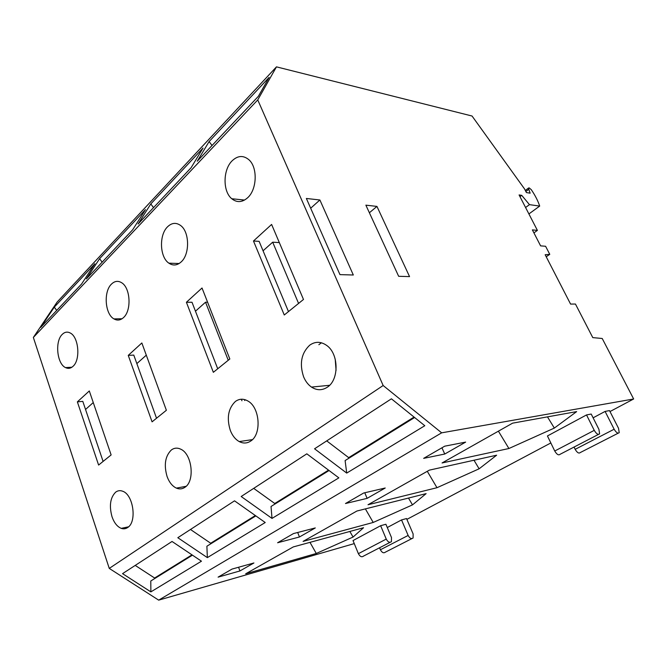 <?xml version="1.0" encoding="UTF-8"?>
<svg xmlns="http://www.w3.org/2000/svg" width="667" height="667" viewBox="0 0 667 667"><rect width="100%" height="100%" fill="white"/><g stroke="black" fill="none" stroke-linecap="round" stroke-linejoin="round"><path stroke-width="1" d="M376.947 206.411L409.555 276.605L398.658 276.296L365.875 205.161L376.947 206.411L369.376 212.765M319.893 199.983L353.318 275.004L339.953 274.621L306.37 198.466L319.893 199.983L310.672 208.229M276.463 66.858L472.053 116.025L524.437 188.794L526.405 192.571L530.148 193.163L528.389 188.144L529.114 187.844L531.274 189.661C535.117 195.289 537.919 200.759 539.695 206.078L529.465 204.644L521.736 195.356L519.093 194.947L537.402 230.398L532.374 229.882L540.603 245.865L545.598 246.265L549.766 254.335L545.172 254.736L570.577 304.077L575.446 304.035L592.788 337.61L602.218 338.494L633.65 398.983L441.654 432.833L383.158 385.518L257.754 99.908L276.463 66.858L57.12 302.059L33.35 337.452L109.263 568.409L158.679 600.142L441.654 432.833M354.269 543.605L158.679 600.142M609.997 411.547L633.65 398.983M546.215 256.762L549.766 254.335M150.8 203.935L203.018 148.082L191.054 167.784L138.094 224.004L150.8 203.935L153.518 207.629M539.695 206.078L528.906 213.94M242.271 199.825L242.73 200.917M258.354 96.331L269.118 77.389L209.121 141.554L197.257 161.197L258.354 96.331M533.917 232.875L537.402 230.398M519.977 196.665L521.736 195.356M525.579 207.504L529.465 204.644M33.35 337.452L257.754 99.908M81.607 283.975L94.897 263.723L54.294 307.137L40.72 327.38L81.607 283.975M56.703 310.405L54.294 307.137M309.705 345.189C301.309 353.168 299.283 363.732 303.627 376.872C305.503 381.316 308.121 384.726 311.489 387.085C316.85 390.545 322.136 390.579 327.364 387.185C339.195 379.79 338.878 353.894 326.805 345.514C320.96 341.387 315.266 341.279 309.705 345.189M284.267 314.991L303.485 299.458L271.611 224.445L253.477 241.004L284.267 314.991M232.174 160.764C222.87 169.668 222.661 191.462 231.757 198.733C236.935 202.843 242.254 202.493 247.699 197.699C257.062 189.378 257.804 167.425 248.916 159.763C243.397 155.144 237.819 155.478 232.174 160.764M109.263 568.409L383.158 385.518M62.256 334.384C54.744 341.279 56.945 363.832 65.516 367.6C68.176 368.909 70.694 368.476 73.062 366.283C80.682 359.805 78.739 336.968 70.235 332.991C67.384 331.499 64.724 331.966 62.256 334.384M186.401 302.268L213.348 372.311L229.832 358.988L202.026 288.002L186.401 302.268L192.004 302.251L217.717 368.776M128.256 355.386L152.076 421.836L166.375 410.28L141.846 342.971L128.256 355.386L133.784 355.094L156.537 418.234M77.364 401.868L98.608 465.057L111.131 454.927L89.303 390.962L77.364 401.868L82.8 401.367L103.102 461.422M93.263 402.568L85.534 409.471M207.587 302.201L205.536 302.209L195.464 311.206M146.29 355.169L136.852 363.607M321.427 342.788L318.859 344.714M245.456 399.841L244.581 400.492M279.323 242.588L272.686 242.188L298.574 303.427M272.686 242.188L263.056 250.792M205.536 302.209L228.247 360.272M288.469 311.589L259.113 241.354L253.477 241.004M241.938 400.775L241.329 399.225M112.023 516.758C114.174 522.853 117.25 526.722 121.252 528.364C123.545 529.164 125.688 528.881 127.68 527.522C137.169 521.902 133.367 494.631 122.67 491.229C120.152 490.253 117.826 490.553 115.691 492.129C110.255 497.557 109.029 505.769 112.023 516.758M346.715 473.086L424.796 425.721L391.412 398.816L314.557 448.791L346.715 473.086L345.106 460.572L414.607 417.509M150.875 591.879L122.545 573.653L172.036 541.471L201.459 561.197L150.875 591.879L150.784 580.99L192.455 555.161M154.294 578.814L154.619 578.022L135.226 565.416M191.979 554.844L154.619 578.022M586.526 414.932L591.212 414.049L598.916 429.348L599.6 433.825C598.191 435.076 596.415 433.917 594.255 430.357L586.526 414.932L547.44 435.96L554.744 451.009C556.803 454.477 558.579 455.569 560.08 454.294L598.457 434.417M444.747 454.035L465.649 442.104L444.747 446.173L423.653 458.362L444.747 454.035L441.938 447.799M554.344 428.072L508.904 448.516L442.063 462.965L512.598 423.161L576.655 411.606L554.344 428.072L547.465 416.867M605.094 411.422L609.505 410.597L618.509 428.264L619.226 432.658C617.9 433.783 616.208 432.641 614.14 429.231L605.094 411.422L593.113 417.817M353.06 537.052L363.54 527.722L293.305 546.915L245.681 573.795L316.283 553.477L353.06 537.052L349.858 531.466M380.64 525.704L385.901 524.254L391.496 537.544L391.429 541.637C389.67 542.988 387.944 542.138 386.251 539.094L380.64 525.704L353.026 540.562L358.379 553.66C360.013 556.637 361.722 557.445 363.515 556.095L390.078 542.338M412.489 504.877L373.212 522.453L303.085 541.396L356.92 511.014L426.121 493.63L412.489 504.877L408.496 498.057M239.945 570.952L253.919 562.973L232.058 569.068L218.092 577.138L239.945 570.952L238.578 567.25M479.123 468.801L496.623 455.211L429.356 470.135L368.017 504.752L436.977 487.71L479.123 468.801L473.987 460.23M367.117 498.357L385.226 488.011L363.698 493.005L345.489 503.527L367.117 498.357L364.774 492.755M401.534 519.927L406.528 518.551L413.131 533.967L413.09 537.994C411.422 539.219 409.78 538.377 408.146 535.451L401.534 519.927L387.277 527.53M299.45 536.985L315.291 527.939L293.48 533.575L277.605 542.755L299.45 536.985L297.69 532.491M406.887 519.376L550.834 442.955M86.351 278.931L99.6 258.688L145.464 209.638L132.691 229.74L86.351 278.931M379.573 547.774L380.398 549.758C381.974 552.618 383.608 553.427 385.301 552.193L411.873 538.619M272.003 518.409L338.844 477.864L306.82 453.827L241.179 496.506L272.003 518.409L271.035 506.47L329.056 470.518M207.354 557.62L265.224 522.519L234.526 500.834L177.814 537.719L207.354 557.62L206.887 546.223L255.836 515.891M212.031 145.506L209.121 141.554M167.575 226.772C158.888 234.959 159.696 257.229 168.884 263.165C173.053 265.95 177.164 265.524 181.207 261.881C189.978 254.21 189.595 231.732 180.557 225.463C176.105 222.319 171.778 222.753 167.575 226.772M235.393 401.467C228.206 408.421 226.513 418.067 230.307 430.398C232.383 435.668 235.359 439.395 239.228 441.579C243.238 443.655 247.082 443.472 250.75 441.02C261.848 434.234 259.905 407.329 247.857 400.984C243.455 398.491 239.303 398.649 235.393 401.467M111.464 284.109C103.368 291.629 104.977 314.14 113.949 318.901C117.284 320.802 120.477 320.352 123.545 317.55C131.732 310.497 130.457 287.727 121.586 282.691C118.026 280.54 114.649 281.015 111.464 284.109M171.394 449.942C165.174 456.061 163.74 464.932 167.092 476.555C169.243 482.341 172.344 486.193 176.38 488.111C179.39 489.378 182.233 489.111 184.901 487.31C195.189 481.124 192.113 453.818 180.624 449.133C177.314 447.59 174.237 447.865 171.394 449.942M102.151 262.156L99.6 258.688M574.045 447.057L575.162 449.333C577.138 452.651 578.831 453.735 580.232 452.576L618.201 433.175M274.487 504.335L274.762 503.493L253.693 488.369M328.539 470.135L274.762 503.493M210.388 544.055L210.689 543.238L190.479 529.481M255.344 515.541L210.689 543.238M348.449 458.504L348.683 457.637L326.722 440.879M414.065 417.075L348.683 457.637M335.209 359.113L336.068 370.352M316.283 553.477L309.988 542.354M373.212 522.453L365.374 508.888M436.977 487.71L427.289 471.302M508.904 448.516L498.407 431.174M525.846 191.512L528.589 189.453M408.146 535.451L380.398 549.758M386.251 539.094L358.379 553.66M614.14 429.231L575.162 449.333M594.255 430.357L554.744 451.009M71.928 367.217L65.516 367.6M128.556 526.813L121.252 528.364M525.304 190.462L528.389 188.144M179.131 263.523L168.884 263.165M252.418 439.628L239.228 441.579M122.053 318.751L113.949 318.901M186.11 486.31L176.38 488.111M244.572 200.058L231.757 198.733M329.598 385.293L311.489 387.085"/></g></svg>
